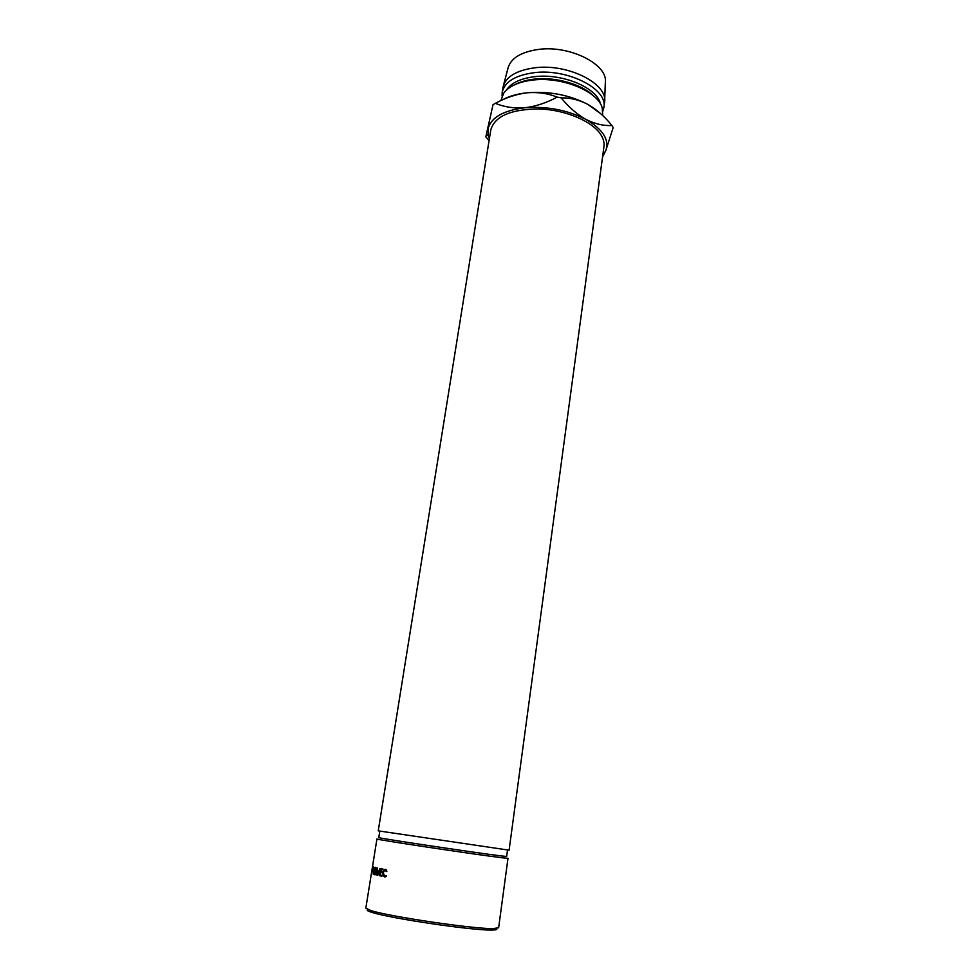 <?xml version="1.0" encoding="UTF-8"?>
<svg xmlns="http://www.w3.org/2000/svg" width="979" height="979" viewBox="0 0 979 979"><rect width="100%" height="100%" fill="white"/><g stroke="black" fill="none" stroke-linecap="round" stroke-linejoin="round"><path stroke-width="1.47" d="M496.182 928.52C497.821 929.524 496.243 930.038 491.446 930.05L491.066 930.05C471.707 930.405 390.854 918.461 372.424 912.526C367.529 911.07 366.048 910.078 367.969 909.589M365.828 908.182L371.2 910.654C390.034 916.662 473.004 928.912 492.767 928.606L498.629 927.798L507.991 858.326L502.765 857.849C479.306 855.132 372.142 839.04 376.939 838.966L365.828 908.182M379.803 831.159L378.775 837.571C374.125 837.571 478.584 853.235 501.529 855.964L506.645 856.454L507.514 850.017M372.253 870.404L372.803 866.611L372.301 870.429M386.84 871.604L384.649 870.27L383.266 872.815L384.563 876.193L386.534 875.777L384.453 876.927L383.009 875.348L382.936 872.693L384.612 869.56L385.64 869.389L386.84 871.604M376.23 871.298L374.467 874.736L374.076 870.784L375.642 867.296L376.23 871.298M373.011 870.71L373.513 866.892L374.064 869.034L373.256 874.198L373.109 870.735M376.034 874.932L377.502 867.92L377.735 874.002L379.889 868.434L379.216 875.654L379.448 870.404L377.551 875.287L377.331 869.927L376.266 874.993M383.009 869.071L382.899 869.805L381.21 869.462L380.868 871.653L382.556 871.995L382.434 872.73L380.745 872.387L380.317 875.14L381.994 875.483L381.883 876.217L379.889 875.801L381.027 868.667L383.009 869.071M378.249 830.853L509.092 850.176L603.957 146.569C604.459 142.763 603.456 138.871 600.971 134.882C592.723 121.518 566.131 110.027 539.845 108.975C511.258 109.036 494.909 115.987 490.797 129.852L378.249 830.853M500.869 100.604L503.732 93.14C508.97 86.152 518.686 81.783 532.882 80.058C561.677 76.435 597.692 91.157 602.183 107.678L602.77 115.62M515.027 84.573C520.241 81.795 526.665 79.984 534.289 79.128C555.668 76.607 582.517 84.402 593.849 96.211M506.412 90.092C511.111 82.921 520.522 78.455 534.656 76.68C562.607 73.119 597.386 87.914 600.494 103.982M502.068 96.077L502.178 92.418C504.54 81.893 515.15 75.322 534.008 72.691C567.649 68.236 608.118 89.077 603.884 107.433L602.929 110.97M502.178 92.418L503.047 87.045C505.764 76.778 516.337 70.366 534.754 67.796C567.918 63.354 607.971 83.68 604.606 102.036L603.884 107.433M503.463 85.467L507.93 68.42C510.61 58.348 520.779 52.009 538.438 49.427C570.219 44.973 608.534 64.749 605.316 82.811L604.667 100.421M502.154 100.017C508.701 96.272 517.022 93.862 527.106 92.772C549.219 91.023 569.484 94.914 587.926 104.423L600.727 113.711M602.746 155.526L605.793 150.619C609.574 139.728 602.929 129.314 585.846 119.389C576.986 114.335 568.762 107.164 561.175 97.888C570.011 97.606 578.932 99.785 587.926 104.423C596.713 109.538 604.716 116.574 611.912 125.52C603.566 125.973 594.877 123.929 585.846 119.389C567.318 109.978 546.967 106.099 524.805 107.763C503.561 110.419 491.348 117.296 488.166 128.396L488.374 135.971L489.365 138.785M602.574 156.811L605.793 150.619L613.172 127.576L611.912 125.52M495.386 103.321C505.69 97.68 516.263 94.168 527.106 92.772C537.912 91.928 547.934 93.372 557.161 97.117C546.49 102.881 535.697 106.43 524.805 107.763C513.975 108.534 504.173 107.054 495.386 103.321L493.024 104.704L485.829 136.791L493.024 104.704M561.175 97.888L557.161 97.117M485.829 136.791L489.072 140.658M381.21 869.462L382.911 869.707M380.745 872.387L382.446 872.632M379.889 875.801L381.896 876.107M381.296 875.985L381.394 875.361M381.847 872.522L381.957 871.873M382.312 869.597L382.422 868.948M373.501 867.651L374.162 867.786L373.501 867.651L373.134 869.988L374.076 869.009M373.929 868.997L373.745 867.724M374.076 870.784L374.969 873.868L376.009 871.249L375.532 868.018L374.223 870.82M375.3 874.1L374.639 874.014M376.193 868.116L375.532 868.018M386.191 869.597L385.457 870.111L386.668 870.258M384.759 876.205L386.044 876.364M385.236 876.878L384.625 876.193M373.134 867.418L372.999 868.679M372.901 868.667L372.877 867.418M491.066 930.05L492.767 928.606M372.424 912.526L371.2 910.654M488.374 135.971L486.771 134.147M375.96 867.541L375.226 867.443M386.264 876.132L385.457 876.034M385.959 869.707L384.612 869.56"/></g></svg>
